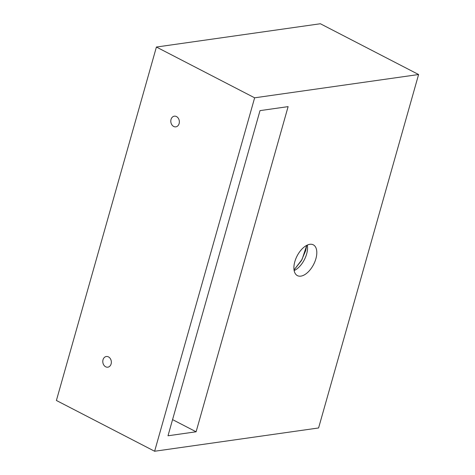 <?xml version="1.0" encoding="UTF-8"?>
<svg xmlns="http://www.w3.org/2000/svg" width="475" height="475" viewBox="0 0 475 475"><rect width="100%" height="100%" fill="white"/><g stroke="black" fill="none" stroke-linecap="round" stroke-linejoin="round"><path stroke-width="0.71" d="M173.678 126.457A5.391 4.257 -98.1 0 0 175.839 126.849A5.391 4.257 -98.1 0 0 179.348 122.283A5.391 4.257 -98.1 0 0 176.48 116.559A5.391 4.257 -98.1 0 0 174.319 116.173A5.391 4.257 -98.1 0 0 170.81 120.739A5.391 4.257 -98.1 0 0 173.678 126.457M105.67 366.795A5.391 4.257 -98.1 0 0 107.831 367.187A5.391 4.257 -98.1 0 0 111.34 362.621A5.391 4.257 -98.1 0 0 108.472 356.897A5.391 4.257 -98.1 0 0 106.311 356.511A5.391 4.257 -98.1 0 0 102.802 361.077A5.391 4.257 -98.1 0 0 105.67 366.795M305.662 250.663L306.743 245.361L302.041 259.498L294.031 269.96L301.387 260.668L305.662 250.663M307.319 245.082A17.332 9.286 -62.7 0 1 307.491 246.252A17.332 9.286 -62.7 0 1 306.648 253.947A17.332 9.286 -62.7 0 1 295.189 270.049A17.332 9.286 -62.7 0 1 294.138 270.584M294.809 261.719A17.332 9.286 -62.7 0 1 313.31 244.827A17.332 9.286 -62.7 0 1 315.893 258.727A17.332 9.286 -62.7 0 1 297.392 275.619A17.332 9.286 -62.7 0 1 294.809 261.719M254.636 97.814L418.6 74.522L318.588 427.963L154.624 451.25L254.636 97.814L156.412 47.037L320.376 23.75L418.6 74.522M156.412 47.037L56.4 400.478L154.624 451.25M288.117 106.626L260.009 110.622L167.996 435.783L196.104 431.787L288.117 106.626M172.567 419.621L196.104 431.787"/></g></svg>
